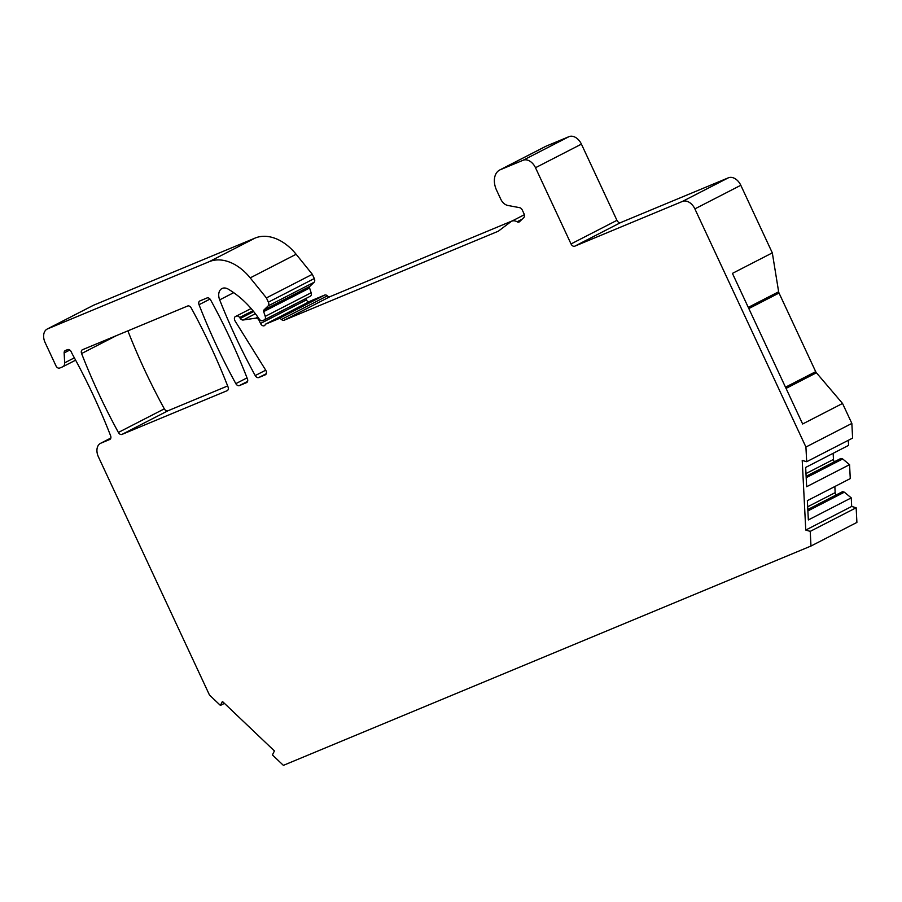 <?xml version="1.0" encoding="UTF-8"?>
<svg xmlns="http://www.w3.org/2000/svg" width="902" height="902" viewBox="0 0 902 902"><rect width="100%" height="100%" fill="white"/><g stroke="black" fill="none" stroke-linecap="round" stroke-linejoin="round"><path stroke-width="1.35" d="M246.753 382.516L246.517 382.64A3.507 2.413 62.8 0 0 246.641 382.583A3.507 2.413 62.8 0 0 247.407 378.829A467.54 322.42 62.8 0 0 210.606 299.915A3.507 2.413 62.8 0 0 207.032 297.953L199.917 300.918A3.507 2.413 -117.2 0 0 199.793 300.975A3.507 2.413 -117.2 0 0 199.038 304.718A467.54 322.42 -117.2 0 0 235.828 383.643A3.507 2.413 -117.2 0 0 239.402 385.594L247.588 381.388M246.517 382.64L239.402 385.594M81.597 353.539A3.507 2.413 62.8 0 1 82.364 349.784A3.507 2.413 62.8 0 1 82.488 349.728L187.65 306.015A3.507 2.413 62.8 0 1 191.213 307.965A467.54 322.42 -117.2 0 1 228.014 386.89A3.507 2.413 -117.2 0 1 227.259 390.634A3.507 2.413 -117.2 0 1 227.135 390.69L121.973 434.414A3.507 2.413 62.8 0 1 118.399 432.453A467.54 322.42 62.8 0 1 81.597 353.539L116.538 335.578M257.848 317.098L255.83 318.135L243.145 320.007A3.507 2.413 62.8 0 1 240.293 318.44L239.65 317.538A3.507 2.413 62.8 0 0 236.392 316.083L235.591 316.41A3.507 2.413 62.8 0 0 235.478 316.467A3.507 2.413 62.8 0 0 235.129 321.056L265.729 370.203A3.507 2.413 62.8 0 1 265.391 374.781A3.507 2.413 62.8 0 1 265.267 374.837L258.784 377.532A3.507 2.413 62.8 0 1 255.221 375.582A467.54 322.42 62.8 0 1 219.682 299.87A10.52 7.25 62.8 0 1 221.937 288.561A10.52 7.25 62.8 0 1 228.274 289.159A81.823 56.42 62.8 0 1 257.871 317.109L259.314 319.161A3.507 2.413 -117.2 0 0 262.572 320.616L264.252 319.917A3.507 2.413 -117.2 0 0 264.376 319.86A3.507 2.413 -117.2 0 0 265.233 316.377L263.677 311.607A1.759 1.206 62.8 0 1 263.903 310.017L268.153 305.902A3.507 2.413 -117.2 0 0 268.379 302.147L266.406 297.919L250.204 277.884A46.757 32.246 62.8 0 0 209.196 261.681L255.108 238.072A46.757 32.246 62.8 0 1 296.127 254.274L250.204 277.884M47.626 328.847A11.692 8.062 -117.2 0 0 47.208 329.038L93.131 305.428A11.692 8.062 62.8 0 1 93.537 305.237L47.626 328.847L209.196 261.681M47.208 329.038A11.692 8.062 -117.2 0 0 45.1 342.523L55.958 365.817A3.507 2.413 -117.2 0 0 59.679 368.061L62.655 366.821A5.84 4.025 62.8 0 0 62.858 366.731L75.621 360.169M74.359 357.835L64.651 362.829A5.84 4.025 62.8 0 1 62.858 366.731M64.651 362.829L64.143 352.93A3.507 2.413 62.8 0 1 65.226 350.596A3.507 2.413 62.8 0 1 65.35 350.54L67.537 349.626A3.507 2.413 62.8 0 1 71.258 351.87L72.25 353.99A467.54 322.42 62.8 0 1 110.585 435.7A3.507 2.413 62.8 0 1 109.83 439.454A3.507 2.413 62.8 0 1 109.706 439.511L100.923 443.164A11.692 8.062 -117.2 0 0 100.517 443.344A11.692 8.062 -117.2 0 0 98.408 456.84L209.456 695.002L220.415 705.42L222.411 701.44L274.422 750.949L272.427 754.94L283.386 765.358L810.977 546.037L810.233 531.368L805.768 530.06L802.216 460.403L806.681 461.711L805.926 447.042L851.849 423.433L842.547 403.465L816.411 372.785L786.048 388.401M522.157 219.175L517.105 221.779A3.507 2.413 62.8 0 0 519.18 221.96A3.507 2.413 62.8 0 0 519.586 221.666L523.814 217.562A3.507 2.413 62.8 0 0 524.039 213.808L522.269 210.008A3.507 2.413 62.8 0 0 519.642 207.674L507.792 205.442A9.347 6.449 62.8 0 1 500.768 199.195L496.585 190.221A17.533 12.087 62.8 0 1 499.753 169.982L545.665 146.372A17.533 12.087 62.8 0 1 546.285 146.09L569.027 136.642A11.692 8.062 62.8 0 1 581.418 144.128L616.945 220.336A3.507 2.413 -117.2 0 0 620.666 222.58L728.41 177.795A11.692 8.062 62.8 0 1 740.801 185.282L694.878 208.881L805.926 447.042M694.878 208.881A11.692 8.062 -117.2 0 0 682.487 201.405L574.743 246.19A3.507 2.413 62.8 0 1 571.034 243.946L535.495 167.727L581.418 144.128M499.753 169.982A17.533 12.087 62.8 0 1 500.362 169.7L523.104 160.252A11.692 8.062 62.8 0 1 535.495 167.727M517.105 221.779A9.347 6.449 -117.2 0 0 511.558 221.294A9.347 6.449 -117.2 0 0 510.915 221.7L498.287 231.216L284.119 320.244A3.507 2.413 62.8 0 1 281.447 319.466A3.507 2.413 -117.2 0 0 278.763 318.688L265.368 324.246A3.507 2.413 62.8 0 1 264.365 325.678A3.507 2.413 62.8 0 1 260.531 323.48L259.133 320.492A3.507 2.413 62.8 0 0 255.83 318.135M512.697 220.708L330.042 296.645A3.507 2.413 -117.2 0 1 327.358 295.856A3.507 2.413 62.8 0 0 324.686 295.078L278.763 318.688M740.801 185.282L772.315 252.876L732.424 273.385L802.645 423.985L842.547 403.465M816.411 372.785A3.507 2.413 -117.2 0 1 815.701 371.669L779.035 293.037A3.507 2.413 -117.2 0 1 778.64 291.786L772.315 252.876M806.681 461.711L852.604 438.101L851.849 423.433M810.977 546.037L856.9 522.427L856.156 507.758L851.691 506.45L851.251 497.881L808.35 519.935L807.358 500.655L850.27 478.59L849.56 464.654L806.647 486.719L805.666 467.428L848.579 445.374L848.32 440.3M834.406 461.768A2.92 2.018 62.8 0 1 833.471 459.434L833.155 453.3M849.56 464.654L842.671 458.949L840.889 458.43L806.117 476.312M836.098 494.984A2.92 2.018 62.8 0 1 835.162 492.65L834.846 486.528M851.251 497.881L844.362 492.176L842.581 491.658L807.809 509.529M93.537 305.237L255.108 238.072M268.379 302.147L314.302 278.538L312.329 274.309L296.127 254.274M314.302 278.538A3.507 2.413 62.8 0 1 314.076 282.292L309.826 286.408A1.759 1.206 -117.2 0 0 309.6 288.009L263.677 311.607M265.233 316.377L311.145 292.767L309.6 288.009M311.145 292.767A3.507 2.413 62.8 0 1 310.288 296.251A3.507 2.413 62.8 0 1 310.175 296.307L264.489 319.793M308.552 302.057A3.507 2.413 62.8 0 1 306.454 299.881L305.834 298.551M265.368 324.246L311.291 300.648L324.686 295.078M227.654 385.955L167.896 410.805A3.507 2.413 62.8 0 1 164.322 408.843A467.54 322.42 62.8 0 1 127.881 330.854M312.329 274.309L266.406 297.919M220.415 705.42L224.429 703.357M810.233 531.368L856.156 507.758M851.691 506.45L805.768 530.06M842.671 458.949L806.196 477.71M844.362 492.176L807.888 510.927M210.019 299.069L199.038 304.718M235.828 383.643L247.035 377.882M167.896 410.805L121.973 434.414M164.322 408.843L118.399 432.453M284.119 320.244L330.042 296.645M500.362 169.7L546.285 146.09M523.104 160.252L569.027 136.642M616.945 220.336L571.034 243.946M620.666 222.58L574.743 246.19M728.41 177.795L682.487 201.405M778.64 291.786L748.277 307.39M779.035 293.037L748.829 308.574M815.701 371.669L785.495 387.195M268.153 305.902L314.076 282.292M309.826 286.408L263.903 310.017M233.697 292.665L219.682 299.87M265.718 370.181L255.221 375.582M266.304 373.665L258.784 377.532M236.392 316.083L251.106 308.518M239.65 317.538L252.955 310.694M240.293 318.44L253.665 311.573M243.145 320.007L255.367 313.727M281.447 319.466L327.358 295.856M306.454 299.881L260.531 323.48M260.092 319.996L259.133 320.492M69.77 350.044L64.143 352.93M110.822 438.068L100.923 443.164M833.471 459.434L805.982 473.561M835.162 492.65L807.673 506.777M511.558 221.294L524.366 214.71M264.376 319.86L310.288 296.251M110.822 438.045L100.517 443.344"/></g></svg>
